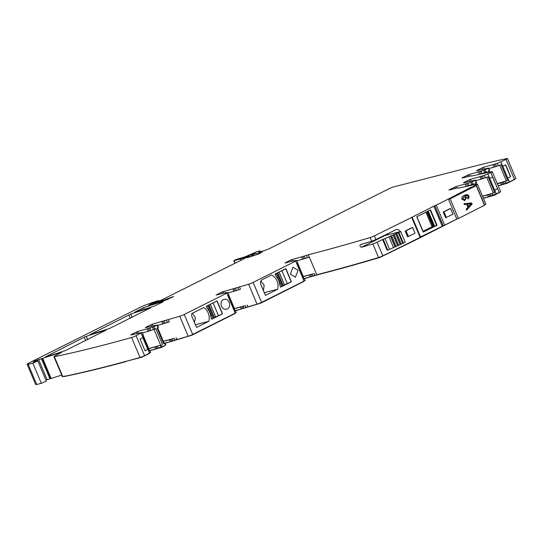 <?xml version="1.0" encoding="UTF-8"?>
<svg xmlns="http://www.w3.org/2000/svg" width="543" height="543" viewBox="0 0 543 543"><rect width="100%" height="100%" fill="white"/><g stroke="black" fill="none" stroke-linecap="round" stroke-linejoin="round"><path stroke-width="0.81" d="M144.574 355.658L136.13 335.669A3.665 0.36 157.1 0 1 131.576 337.508L140.019 357.491A3.665 0.36 157.1 0 0 144.574 355.658L149.59 353.14L142.992 337.522L140.06 338.995L145.022 350.751L147.961 349.278L145.008 350.71M136.13 335.669L142.205 332.465L143.196 334.821L142.775 335.174L149.488 350.771M149.596 350.595L149.44 350.954M130.911 334.95L142.205 332.465M149.868 350.608L150.649 352.455L149.59 353.14M457.179 218.836A1099.188 108.003 157.1 0 1 444.663 225.141L420.52 236.945M420.404 237.128L420.153 237.393A1099.188 108.003 157.1 0 1 382.815 255.828A3.665 0.36 157.1 0 1 378.586 257.538A740.123 72.721 157.1 0 1 316.773 274.751L312.68 275.98L311.899 274.127L314.132 273.557L314.913 275.403M303.313 276.665L310.63 274.622L311.411 276.468L312.68 275.98M311.411 276.468L310.141 276.964L309.361 275.118M304.094 278.511L310.141 276.964M304.107 278.545L305.159 280.398L304.1 281.091L261.57 302.376A3.665 0.36 157.1 0 1 257.056 304.202L243.821 308.044L243.04 306.191L245.273 305.621L246.054 307.467M234.454 308.729L241.771 306.686L242.551 308.533L243.821 308.044M242.551 308.533L241.282 309.028L240.501 307.182M235.234 310.576L241.282 309.028M235.248 310.61L236.3 312.463L235.241 313.155L192.704 334.447A3.665 0.36 157.1 0 1 188.19 336.273L172.715 340.746L171.934 338.9L174.174 338.33L174.955 340.176M163.389 341.425L170.665 339.395L171.445 341.242L172.715 340.746M171.445 341.242L170.176 341.737L169.396 339.884M164.169 343.278L170.176 341.737M165.71 344.954L162.221 346.821L158.169 348.029L157.389 346.183L148.802 348.721M156.119 346.678L156.9 348.525L158.169 348.029M156.9 348.525L155.631 349.013L154.85 347.167M149.583 350.568L155.631 349.013M140.019 357.491A740.123 72.721 157.1 0 1 62.798 376.686A3.665 0.36 157.1 0 1 62.384 376.686L53.947 356.697A3.665 0.36 157.1 0 1 55.352 355.78L61.569 352.4A133.368 13.107 157.1 0 0 42.659 358.332L51.171 378.485A133.368 13.107 157.1 0 1 61.705 375.077M262.255 252.19L253.099 254.341L254.979 253.214L253.479 253.581L245.606 257.049A5.498 0.543 157.1 0 1 240.332 259.018L234.108 260.62L235.757 259.588L244.683 256.975L256.785 251.721L259.948 250.961L258.821 252.067L263.504 250.866A5.498 0.543 157.1 0 0 270.577 248.049L389.012 188.767A3.665 0.36 157.1 0 1 393.729 186.887L470.129 167.285A740.123 72.721 157.1 0 1 506.958 158.508A3.665 0.36 157.1 0 1 507.406 158.502L515.85 178.491A3.665 0.36 157.1 0 1 514.445 179.407L509.361 181.953L503.938 183.846L503.157 182L505.044 181.518L505.825 183.364M497.368 183.819L501.888 182.496L502.669 184.342L503.938 183.846M502.669 184.342L501.399 184.83L500.619 182.984M498.148 185.665L501.399 184.83M462.134 178.05L471.276 175.701L470.876 176.108L473.7 175.593L491.768 171.642A3.665 0.36 157.1 0 1 492.223 171.629L500.66 191.618A3.665 0.36 157.1 0 1 499.255 192.541L490.899 195.901L490.119 194.055L492.006 193.566L492.786 195.412M482.551 196.328L488.849 194.543L489.63 196.39L490.899 195.901M489.63 196.39L488.361 196.885L487.58 195.039M483.331 198.175L488.361 196.885M449.095 190.098L458.238 187.756L457.837 188.156L460.668 187.64L476.917 184.091A3.665 0.36 157.1 0 1 477.372 184.077L485.815 204.066A3.665 0.36 157.1 0 1 484.573 204.901A1099.188 108.003 157.1 0 1 484.376 205.003M470.937 187.871L470.733 187.396L449.536 198.446A1099.188 108.003 157.1 0 1 436.226 205.152L434.705 205.749L443.142 225.732M470.733 187.396L473.326 186.656M477.372 184.077A3.665 0.36 157.1 0 1 476.13 184.919A1099.188 108.003 157.1 0 1 473.218 186.405M449.02 189.921L455.923 186.609L470.781 182.462L475.254 180.344L476.245 182.692L476.598 182.462L475.607 180.113L475.254 180.344M463.641 182.815L475.607 180.113M463.566 182.638L470.469 179.326L484.342 175.43L485.34 177.778L480.915 179.251L479.924 176.903M492.223 171.629A3.665 0.36 157.1 0 1 490.811 172.552L484.342 175.43M462.052 177.866L468.955 174.554L483.82 170.407L488.293 168.289L489.284 170.638L489.637 170.407L488.646 168.058L488.293 168.289M476.679 170.767L488.646 168.058M476.598 170.583L483.508 167.271L497.381 163.375L498.372 165.73L493.954 167.196L492.956 164.848M507.406 158.502A3.665 0.36 157.1 0 1 506.001 159.425L497.381 163.375M262.181 252.006L258.638 254.022L251.938 256.242A12.822 1.262 157.1 0 0 247.947 257.586L247.051 257.708A5.864 0.577 157.1 0 1 249.441 256.405L249.678 256.968M42.659 358.332A3.665 0.36 157.1 0 0 42.11 358.523L35.736 360.6L33.279 361.943L36.245 361.265A3.665 0.36 157.1 0 1 37.481 360.939A3.665 0.36 157.1 0 0 37.596 360.925L32.851 363.199L28.188 364.292A7.33 0.719 157.1 0 1 27.15 364.346A7.33 0.719 157.1 0 1 29.96 362.5L138.791 308.03A9.163 0.903 157.1 0 1 146.535 304.671A34.806 3.421 157.1 0 1 157.09 300.978L158.773 300.639L155.373 302.132A4.398 0.434 157.1 0 0 151.015 303.978L150.031 304.467A3.665 0.36 157.1 0 0 148.626 305.39A3.665 0.36 157.1 0 0 149.556 305.254A128.236 12.598 157.1 0 0 167.142 299.661L173.55 296.505L162.581 300.544A20.152 1.982 157.1 0 1 153.174 303.68L160.776 300.415L243.189 259.16A3.665 0.36 157.1 0 0 243.834 258.821L245.755 257.749A3.665 0.36 157.1 0 1 247.174 257.036L249.441 256.405M131.576 337.508A740.123 72.721 157.1 0 1 54.354 356.697A3.665 0.36 157.1 0 1 53.947 356.697M130.836 334.766L137.739 331.454L152.597 327.307L157.07 325.189L158.061 327.538L158.413 327.314L157.422 324.958L157.07 325.189M145.456 327.667L157.422 324.958M145.381 327.483L152.284 324.171L179.747 316.284L188.19 336.273M222.562 293.417L221.972 292.032L216.06 295.053L225.705 292.616L225.304 293.016L227.856 292.48L226.798 293.172L184.26 314.465A3.665 0.36 157.1 0 1 179.747 316.284M221.972 292.032L237.61 287.485L238.608 289.833L233.829 291.394L232.838 289.039M291.421 261.353L290.831 259.968L284.919 262.988L294.564 260.552L294.163 260.952L296.716 260.416L295.657 261.108L253.133 282.394A3.665 0.36 157.1 0 1 248.619 284.22L237.61 287.485M290.831 259.968L306.469 255.42L307.467 257.769L309.32 257.117L308.329 254.762L306.469 255.42M434.705 205.749L411.709 217.41A1099.188 108.003 157.1 0 1 397.32 224.544A1099.188 108.003 157.1 0 1 374.371 235.845A3.665 0.36 157.1 0 1 370.143 237.549A740.123 72.721 157.1 0 1 358.828 240.875A740.123 72.721 157.1 0 1 354.498 242.13A740.123 72.721 157.1 0 1 348.056 243.977A740.123 72.721 157.1 0 1 308.329 254.762M84.335 337.155L86.296 336.341A128.236 12.598 157.1 0 1 106.123 330.096L65.479 350.547A128.236 12.598 157.1 0 1 45.639 356.799L84.335 337.155L85.774 340.549M163.07 301.86L154.545 305.967A128.236 12.598 157.1 0 1 134.691 312.218L143.528 307.691A128.236 12.598 157.1 0 1 163.341 301.453L163.07 301.86M130.788 314.071A128.236 12.598 157.1 0 1 150.615 307.827L110.053 328.237A128.236 12.598 157.1 0 1 90.199 334.488L130.788 314.071L132.166 317.329M162.221 346.821L161.441 344.975L157.389 346.183M161.441 344.975L148.748 348.586M148.456 328.535L149.454 330.891L155.807 328.671L162.479 344.452M149.454 330.891L148.185 331.379L147.187 329.031M142.375 332.873L148.185 331.379M142.816 337.617L147.764 349.332M443.231 212.014L445.64 217.729L452.977 214.241L450.568 208.526L449.719 208.743A1099.188 108.003 157.1 0 1 443.231 212.014L443.964 211.831L446.373 217.539M423.37 232.044L416.888 216.691L423.228 232.132L437.027 225.236L434.162 226.187L427.843 211.22L434.162 226.187M437.027 225.236L430.538 209.869L416.739 216.766L423.228 232.132M400.442 231.936C399.6 230.218 398.352 229.404 396.695 229.506L395.786 229.77A1099.188 108.003 157.1 0 1 375.932 239.538L371.704 241.241L370.143 237.549M396.695 229.506L395.786 229.77M371.704 241.241A740.123 72.721 -22.9 0 1 360.389 244.574C359.588 245.809 359.961 246.705 361.523 247.262A740.123 72.721 -22.9 0 0 361.543 247.255A740.123 72.721 -22.9 0 0 372.837 243.929A3.665 0.36 -22.9 0 0 377.073 242.226A1099.188 108.003 157.1 0 0 382.605 239.511L387.145 250.255L387.77 250.099L383.229 239.348L388.951 236.877M405.153 231.026L407.562 236.734L408.404 236.524L415.008 233.219L412.599 227.51L411.859 227.7A1099.188 108.003 157.1 0 1 405.153 231.026L405.994 230.809L408.404 236.524M316.773 274.751L309.32 257.117M297.564 262.934L303.306 276.523L314.132 273.557M310.63 274.622L311.899 274.127M304.379 278.552L303.951 278.905L297.523 262.968M296.716 260.416L297.707 262.764L297.286 263.117L303.951 278.905M277.677 289.236C278.871 282.869 276.855 278.111 271.643 274.955L262.126 279.72C260.545 280.758 260.104 282.333 260.803 284.457L265.412 295.372L277.677 289.236L264.271 292.67M275.036 274.072L285.876 268.649L291.408 281.749L280.568 287.172L279.672 284.81C279.455 281.505 278.267 278.688 276.102 276.36L275.036 274.072M290.356 274.134L295.473 277.181L298.046 270.292L292.928 267.244L290.356 274.134M228.705 294.998L234.447 308.587L245.273 305.621M247.913 306.815L247.133 304.969M239.47 286.826L240.461 289.181L238.608 289.833M241.771 306.686L243.04 306.191M235.519 310.616L235.092 310.969L228.664 295.032M227.856 292.48L228.847 294.829L228.427 295.182L235.092 310.969M221.496 306.198A5.131 4.269 -104.4 0 1 224.069 299.308A5.131 4.269 -104.4 0 1 229.187 302.356A5.131 4.269 -104.4 0 1 226.614 309.245A5.131 4.269 -104.4 0 1 221.496 306.198M211.709 319.236L210.928 317.39A1.283 1.066 -104.4 0 1 210.813 316.874A11.355 9.448 -104.4 0 0 207.243 308.424A1.283 1.066 -104.4 0 1 206.958 307.983L206.245 306.306L217.091 300.876L222.549 313.813L211.709 319.236M196.552 327.436L208.817 321.3A10.989 9.143 -104.4 0 0 208.987 320.587A10.989 9.143 -104.4 0 0 203.754 307.555L191.808 313.535A3.665 3.048 -104.4 0 0 191.944 316.521L196.552 327.436M157.626 327.762L163.341 341.296L174.174 338.33M176.808 339.518L176.027 337.671M157.613 325.413L169.362 321.884L168.364 319.535M170.665 339.395L171.934 338.9M164.183 343.298L165.086 343.095L163.694 343.848L157.022 328.06L158.061 327.538M510.664 176.624L505.696 164.868L502.764 166.334L507.725 178.09L510.664 176.624L507.712 178.05M497.286 183.615L507.759 180.493L501.087 164.705L498.372 165.73M507.759 180.493L505.044 181.518M501.888 182.496L503.157 182M488.727 172.307L488.245 171.16L489.284 170.638M480.331 174.14L487.03 171.771L487.383 172.599M490.811 172.552L497.626 188.672L492.481 177.011M492.657 176.916L489.725 178.389L494.693 190.145L497.626 188.672L499.255 192.541M485.34 177.778L488.055 176.76L494.721 192.548L492.006 193.566M488.849 194.543L490.119 194.055M475.688 184.355L475.206 183.215L476.245 182.692M467.292 186.195L473.991 183.819L474.344 184.654M480.901 207.073L484.112 205.288M483.413 198.378L494.374 195.236L498.963 192.84M165.147 343.251L191.93 335.207L234.664 313.691M235.56 310.718L260.803 303.137L303.523 281.627M304.419 278.654L318.035 274.649C336.918 269.81 357.579 264.054 380.019 257.396L418.68 238.499L457.573 218.727M498.236 185.869L507.406 183.181L514.153 179.713M127.659 360.905L141.526 357.328L149.013 353.683M163.653 346.108L161.936 347.289L149.909 350.703M64.074 375.973L64.488 376.475C82.339 372.803 102.729 367.876 125.664 361.692L126.729 361.163M296.885 260.816L307.467 257.769M228.026 292.881L233.829 291.394M42.11 358.523L50.621 378.675A3.665 0.36 157.1 0 1 51.171 378.485M50.621 378.675L45.904 380.025M37.84 360.939L46.352 381.091L41.363 383.351L36.7 384.451A7.33 0.719 157.1 0 1 35.662 384.498L27.15 364.346M488.836 168.513L493.954 167.196M475.797 180.561L480.915 179.251M143.053 334.99L148.796 348.572M443.964 211.831L450.568 208.526M427.185 211.546L433.368 226.18L434.054 225.936M433.368 226.18L423.038 231.25M385.381 235.418L400.653 231.481L405.241 242.117L403.415 243.176L402.811 243.413L398.27 232.669L398.874 232.424L403.415 243.176M401.297 244.085L402.811 243.413M398.27 232.669L396.77 233.375L401.311 244.126L400.211 244.588L395.671 233.836L396.736 233.368M398.698 245.253L400.211 244.588M395.671 233.836L394.177 234.549L398.718 245.293L397.619 245.755L393.078 235.01L394.143 234.535M396.105 246.427L397.619 245.755M393.078 235.01L391.578 235.716L396.118 246.468L395.019 246.929L390.478 236.178L391.544 235.71M393.505 247.594L395.019 246.929M390.478 236.178L388.985 236.891L393.526 247.635L387.77 250.099M382.605 239.511L383.229 239.348M400.653 231.481L398.874 232.424M361.523 247.255L384.933 235.54L400.585 231.522M405.994 230.809L412.599 227.51M263.375 290.559L264.169 285.346L260.884 280.969M282.564 285.72L291.211 281.797L285.754 268.866L285.116 269.029M276.285 273.604L277.195 273.007L282.659 285.937L281.742 286.534L276.285 273.604L275.091 274.201M280.555 287.132L281.742 286.534M213.704 317.784L222.352 313.861L216.908 300.971M208.403 305.227L213.799 318.001L212.883 318.598L207.44 305.709M211.695 319.196L212.883 318.598M195.412 324.734L208.817 321.3M194.516 322.623L195.351 317.614L192.365 313.257M157.619 327.762L164.257 343.481L163.694 343.848M505.519 164.957L510.468 176.672M494.673 190.104L497.429 188.726M494.721 192.548L493.356 193.07L486.704 177.323M482.483 196.172L493.356 193.07M398.44 232.621L402.981 243.373M395.847 233.795L400.388 244.54M393.254 234.963L397.788 245.714M390.655 236.137L395.195 246.882M287.362 283.724L281.905 270.794L279.72 271.724M281.905 270.794L285.754 268.866M488.843 170.862L489.392 172.158L488.836 170.862M475.811 182.91L476.36 184.213L475.804 182.916M474.514 186.059L448.464 199.295L450.133 198.847L476.184 185.604L474.514 186.059M476.184 185.604L484.478 205.254L458.435 218.496L456.765 218.944L448.464 199.295M458.435 218.496L450.133 198.847M462.738 199.043L464.53 199.838L465.833 197.611L464.041 196.817L462.738 199.043M471.005 203.93L467.516 204.29L468.5 206.625L471.005 203.93M468.005 198.84A2.158 1.744 74.9 0 0 468.779 196.722A2.158 1.744 74.9 0 0 467.326 194.876L467.53 194.822A2.158 1.744 74.9 0 1 469.003 196.797A2.158 1.744 74.9 0 1 468.032 198.887L467.598 198.052L468.161 196.43L467.102 195.568A5.145 4.154 74.9 0 0 465.928 195.677A5.145 4.154 74.9 0 0 465.1 196.023L466.403 197.462L464.665 200.652M467.53 194.822A4.106 3.312 74.9 0 0 465.942 194.767A12.116 9.788 74.9 0 0 465.894 194.781A12.116 9.788 74.9 0 0 462.432 196.729A2.294 1.853 74.9 0 0 461.95 199.227L464.774 200.625L466.613 197.401L465.1 196.023M463.96 203.686L471.724 202.953L472.138 203.93L466.681 210.127L466.24 209.082L467.917 207.256L466.702 204.385L464.367 204.65L463.96 203.686M465.813 195.711L464.896 196.077M467.326 194.876L465.731 194.822M463.953 196.844L462.527 199.105L464.441 199.858M472.138 203.93L471.514 203.007L463.973 203.72M471.928 203.985L466.627 210.005M468.5 206.625L467.516 204.29M142.992 337.522L141.153 333.158M436.226 205.152L444.663 225.141M434.8 205.722L443.237 225.712M433.762 206.123L442.206 226.105M411.709 217.41L420.153 237.393M374.371 235.845L375.932 239.538M377.073 242.226L382.815 255.828M378.586 257.538L372.837 243.929M295.657 261.108L304.1 281.091M253.133 282.394L261.57 302.376M248.619 284.22L257.056 304.202M226.798 293.172L235.241 313.155M184.26 314.465L192.704 334.447M164.733 343.325L165.513 345.172M154.769 329.187L153.778 326.838M160.26 345.443L161.04 347.296M54.354 356.697L62.798 376.686M86.296 336.341L87.674 339.599M143.528 307.691L144.221 309.334M162.581 300.544L162.812 301.1M153.174 303.68L153.357 304.107M506.001 159.425L514.445 179.407M507.725 178.09L509.361 181.953M500.917 161.97L502.764 166.334M485.992 172.287L484.994 169.939M494.693 190.145L496.322 194.007M487.879 174.018L489.725 178.389M472.953 184.342L471.962 181.986M476.13 184.919L484.573 204.901M471.942 187.362L471.786 186.989M471.853 187.41L471.684 187.016M171.527 341.201L171.669 341.54M502.75 184.301L502.893 184.64M304.236 255.991L305.227 258.346M302.967 256.486L303.958 258.835M302.689 259.33L301.698 256.975M292.908 260.973L292.249 259.405M235.377 288.055L236.368 290.41M234.108 288.55L235.099 290.899M224.049 293.037L223.39 291.469M167.502 322.542L166.511 320.187M164.271 320.764L165.269 323.112M163.009 321.252L164 323.608M162.73 324.096L161.739 321.748M152.95 325.746L152.284 324.171M151.456 326.126L150.873 324.734M153.594 329.662L152.597 327.307M149.725 328.047L150.716 330.395M138.404 333.029L137.739 331.454M136.911 333.409L136.32 332.017M41.458 358.733L49.97 378.885M38.567 359.473L47.078 379.625M35.736 360.6L36.042 361.326M32.851 363.199L41.363 383.351M28.188 364.292L36.7 384.451M158.773 300.639L158.943 301.032M155.373 302.132L155.522 302.485M151.015 303.978L151.334 304.725M150.031 304.467L150.275 305.037M151.931 303.999L152.135 304.48M253.099 254.341L253.69 255.726M253.479 253.581L253.635 253.948M252.169 254.076L252.957 255.943M251.341 254.491L252.067 256.208M251.042 254.626L251.748 256.296M245.606 257.049L245.87 257.687M240.332 259.018L240.882 260.314M234.108 260.62L235.18 263.165M259.839 251.083L260.111 251.735M495.494 163.864L496.485 166.212M494.225 164.353L495.216 166.708M484.166 168.846L483.508 167.271M482.679 169.226L482.089 167.835M484.811 172.755L483.82 170.407M480.949 171.147L481.94 173.495M479.679 171.636L480.67 173.991M479.354 174.357L478.41 172.131M469.62 176.129L468.955 174.554M468.134 176.509L467.543 175.117M482.455 175.912L483.453 178.267M481.186 176.407L482.184 178.756M471.134 180.894L470.469 179.326M469.641 181.281L469.057 179.889M471.779 184.81L470.781 182.462M467.91 183.195L468.901 185.55M466.641 183.69L467.632 186.039M466.315 186.405L465.371 184.179M456.582 188.177L455.923 186.609M455.095 188.557L454.505 187.172M141.567 308.512L142.185 309.972M128.834 314.886L130.266 318.279M154.049 329.506L160.674 345.185M430.151 210.06L436.633 225.399M388.238 234.671A4.072 3.387 75.6 0 0 387.627 233.795M384.356 235.404A1.466 0.801 -116.6 0 0 384.933 235.54M506.388 181.016L499.736 165.269M485.272 172.606L485.449 173.02M472.234 184.654L472.41 185.075M428.21 211.037L434.57 226.085M425.888 212.191L432.038 226.75M426.757 211.763L432.92 226.356M427.864 211.207L434.196 226.187M428.176 211.051L434.529 226.098M385.075 238.655L389.616 249.4M282.665 285.666L277.29 272.946M283.093 285.455L277.724 272.729M284.417 284.912L279 272.091M284.505 284.885L279.082 272.05M213.806 317.73L208.505 305.18M214.234 317.519L208.933 304.962M215.557 316.976L210.209 304.324M215.652 316.949L210.297 304.277M218.503 315.788L213.06 302.899M149.671 350.771L143.013 335.017M412.151 217.125L420.594 237.108M165.086 343.095L165.866 344.948M499.187 192.833L498.976 192.331M234.82 313.684L234.61 313.175M303.68 281.62L303.469 281.111M514.377 179.706L514.16 179.204M149.176 353.669L148.958 353.167M163.918 346.319L163.708 345.816M158.929 300.523L159.126 300.985M151.809 304.005L152.02 304.514M249.875 256.133L250.16 256.805M252.943 254.348L253.547 255.773M233.789 260.64L234.915 263.301M259.948 250.961L260.253 251.701"/></g></svg>
